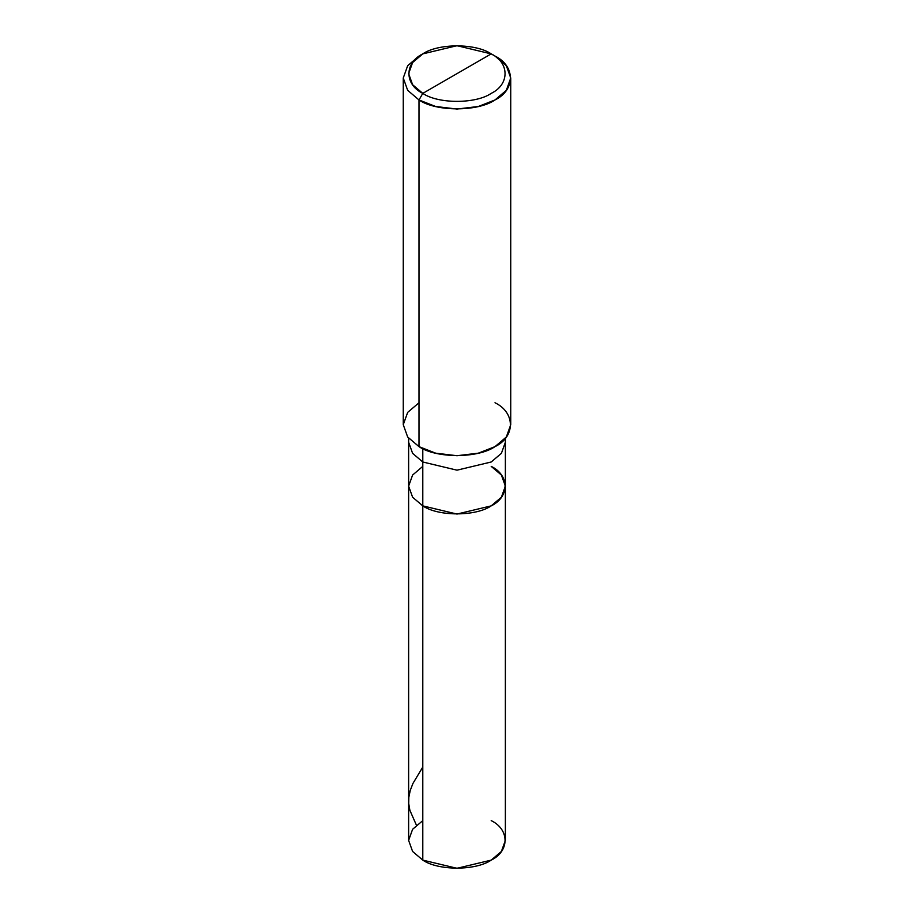 <?xml version="1.0" encoding="UTF-8"?>
<svg xmlns="http://www.w3.org/2000/svg" width="914" height="914" viewBox="0 0 914 914"><rect width="100%" height="100%" fill="white"/><g stroke="black" fill="none" stroke-linecap="round" stroke-linejoin="round"><path stroke-width="1.37" d="M491.206 466.38C509.658 475.269 509.658 496.988 491.206 505.876C475.806 516.524 438.194 516.524 422.794 505.876L422.794 461.993L422.794 505.876L412.602 497.216L408.627 486.134L412.602 497.216L422.794 505.876L457 514.056L491.206 505.876L501.398 497.216L505.373 486.134L505.373 840.377L501.398 851.46L491.206 860.12L457 868.3L422.794 860.12L422.794 505.876L412.602 497.216L408.627 486.134L412.602 475.04L422.794 466.38L412.602 475.04L408.627 486.134L412.602 497.216L422.794 505.876L457 514.056L491.206 505.876L501.398 497.216L505.373 486.134L501.398 475.04L491.206 466.38C509.658 475.269 509.658 496.988 491.206 505.876C475.806 516.524 438.194 516.524 422.794 505.876L422.794 860.12C438.194 870.768 475.806 870.768 491.206 860.12C509.658 851.231 509.658 829.512 491.206 820.623M422.794 820.623L412.602 829.284L408.627 840.377L412.602 851.46L422.794 860.12L412.602 851.46L408.627 840.377L408.627 442.25L412.602 453.333L422.794 461.993L457 470.173L491.206 461.993L501.398 453.333L505.373 442.25L501.398 453.333L491.206 461.993L457 470.173L422.794 461.993L422.794 448.625L422.794 461.993L412.602 453.333L408.627 442.25L408.627 438.217M422.794 93.377C404.342 84.488 404.342 62.769 422.794 53.88C438.194 43.232 475.806 43.232 491.206 53.88L422.794 93.377C438.194 104.025 475.806 104.025 491.206 93.377C509.658 84.488 509.658 62.769 491.206 53.88L495 56.074C515.507 65.945 515.507 90.086 495 99.957C477.896 111.794 436.104 111.794 419 99.957L435.658 106.492L457 109.04L478.342 106.492L495 99.957L506.322 90.337L510.743 78.01L506.322 65.694L495 56.074L491.206 53.88C509.658 62.769 509.658 84.488 491.206 93.377C475.806 104.025 438.194 104.025 422.794 93.377L491.206 53.88L457 45.7L422.794 53.88L412.602 62.54L408.627 73.623L412.602 84.716L422.794 93.377L419 99.957L422.794 93.377M510.743 78.01L510.743 424.69L506.322 437.018L495 446.638L478.342 453.173L457 455.72L435.658 453.173L419 446.638C436.104 458.474 477.896 458.474 495 446.638C515.507 436.755 515.507 412.625 495 402.754M419 402.754L407.678 412.374L403.257 424.69L407.678 437.018L419 446.638L419 99.957L419 446.638L407.678 437.018L403.257 424.69L403.257 78.01L407.678 90.337L419 99.957L407.678 90.337L403.257 78.01L407.678 65.694L419 56.074L407.678 65.694L403.257 78.01M416.418 825.182L409.895 810.352L408.718 803.555L408.832 797.316L410.226 790.496L412.922 783.481L422.794 767.04M505.373 486.134L505.373 438.217M495 56.074L491.206 53.88M419 56.074L422.794 53.88"/></g></svg>
